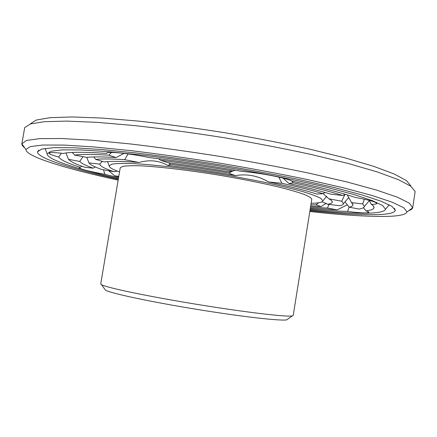 <?xml version="1.0" encoding="UTF-8"?>
<svg xmlns="http://www.w3.org/2000/svg" width="437" height="437" viewBox="0 0 437 437"><rect width="100%" height="100%" fill="white"/><g stroke="black" fill="none" stroke-linecap="round" stroke-linejoin="round"><path stroke-width="0.66" d="M119.525 171.921C112.593 169.447 109.152 167.42 109.19 165.847L111.834 164.197C115.936 163.482 122.568 163.258 131.723 163.52C142.271 164.093 154.802 165.181 169.31 166.792C184.682 168.677 200.785 170.96 217.621 173.636C234.434 176.472 250.423 179.443 265.592 182.557C279.86 185.659 292.08 188.626 302.257 191.45C311.018 194.115 317.229 196.442 320.889 198.431L322.872 200.84C322.528 202.102 319.715 202.877 314.427 203.178L311.139 203.298M120.202 167.874L122.655 166.399C126.397 165.765 132.395 165.579 140.648 165.831C158.882 166.715 187.364 170.031 217.413 174.887C240.394 178.744 260.709 182.759 278.364 186.932C288.928 189.582 297.368 192.012 303.688 194.219C308.675 196.246 311.373 197.923 311.789 199.245L293.211 315.459L292.216 315.935C286.694 317.142 245.091 312.258 196.229 304.25C147.367 296.259 106.388 287.617 101.537 284.711L100.745 283.946L120.202 167.874M318.584 202.768L316.06 204.855L310.909 204.762M117.384 171.124L113.986 171.703C104.601 168.584 99.887 166.055 99.844 164.104L102.165 161.193M93.808 156.932L95.643 159.379L104.377 161.963C110.392 160.98 121.934 161.155 139.01 162.471C149.569 159.538 159.101 160.505 167.6 165.377C189.259 167.983 211.934 171.391 235.619 175.592C247.052 173.653 258.021 175.772 268.515 181.945C289.463 186.364 305.567 190.401 316.841 194.061L322.97 193.673L325.128 192.477M323.123 193.591L328.886 198.808C331.284 200.108 332.42 201.206 332.3 202.096C332.131 203.079 330.58 203.795 327.635 204.254L322.074 201.763M104.738 289.147L105.454 290.146C110.293 293.178 149.23 301.579 195.432 309.139C241.634 316.716 281.215 321.168 286.765 319.835L287.764 319.119M118.564 177.651L104.814 174.27C96.67 172.839 89.967 171.402 84.718 169.955C81.074 168.922 79.272 168.152 79.305 167.644L80.184 167.278C67.56 163.236 60.399 159.811 58.7 157.014C52.325 155.326 49.124 154.053 49.091 153.212L49.184 153.059C50.211 152.333 54.887 152.458 63.218 153.436C70.067 151.923 84.439 151.912 106.333 153.398L106.344 153.332C106.814 152.294 111.315 152.163 119.847 152.945C129.008 153.862 138.824 155.408 149.301 157.582C178.673 161.078 209.552 165.689 241.94 171.419C251.22 172.183 261.211 173.593 271.918 175.647C282.357 177.728 289.168 179.596 292.358 181.246C320.184 187.255 341.188 192.662 355.368 197.464C365.212 199.239 371.86 200.851 375.312 202.298L376.847 203.478C376.727 204.079 374.902 204.369 371.374 204.347C373.264 205.625 374.148 206.728 374.017 207.657C373.728 209.192 371.046 210.257 365.982 210.852C367.965 211.486 368.943 211.989 368.926 212.36L366.162 212.95C362.098 213.005 355.909 212.491 347.595 211.41C337.064 211.164 324.604 210.372 310.221 209.033M349.081 207.111L347.595 211.41M347.349 204.811L337.146 209.853L327.471 208.061L310.527 207.133M328.995 204.385L327.471 208.061M326.248 203.243L321.091 206.592L316.06 204.855M327.635 204.254L339.893 205.718C342.105 205.232 343.302 204.56 343.493 203.691L348.759 197.464M364.42 199.239L362.688 203.877L351.583 202.659L353.03 204.904C352.872 205.876 351.572 206.63 349.125 207.165L345.012 201.899M349.125 207.165L359.023 209.077C362.311 208.504 364.087 207.641 364.36 206.483L369.276 200.67M365.982 210.852L363.376 207.695M321.091 206.592L310.685 206.133M81.905 166.399L80.184 167.278M79.769 161.461L68.527 159.314C70.373 161.559 75.847 164.225 84.942 167.316L93.152 168.179C85.827 165.596 81.369 163.356 79.769 161.461L82.997 156.604M95.37 166.994L93.152 168.179M99.844 164.104L88.973 162.903C90.186 164.711 94.403 166.885 101.613 169.43L113.986 171.703M118.782 176.346L114.641 175.811L108.605 170.648M104.814 174.27L103.52 169.747M72.28 152.442L74.678 155.108L86.734 157.358C92.835 156.675 102.608 156.741 116.04 157.549L124.146 153.409M88.973 162.903L86.766 157.353M68.527 159.314L65.938 152.977M58.7 157.014L61.42 153.223M95.643 159.379C101.603 158.713 111.277 158.811 124.66 159.674L128.128 153.917M139.01 162.471L124.66 159.674M158.544 158.707L160.641 160.292L168.07 162.739C187.506 165.219 207.651 168.234 228.496 171.785L229.01 171.539M169.032 162.859L170.463 164.487L167.6 165.377M116.04 157.549L108.857 155.184L111.577 152.437M106.333 153.398L107.792 152.644M170.43 164.279C189.254 166.666 208.782 169.594 229.004 173.063L232.484 171.085M235.619 175.592C232.358 174.642 230.157 173.8 229.004 173.063M291.725 180.923L293.243 182.83L288.89 183.496C306.135 187.326 320.108 190.876 330.814 194.154L342.739 195.503L345.541 194.367M283.094 178.138L288.89 183.496M278.811 177.1L281.903 183.3L268.515 181.945M228.496 171.785L232.801 171.075L235.133 170.222M281.903 183.3C298.87 187.025 312.559 190.483 322.97 193.673M369.079 200.332L371.374 204.347M347.246 194.875L351.583 202.659M344.853 194.64L341.723 201.211L328.886 198.808M341.723 201.211L343.493 203.691M118.411 178.575C77.644 169.256 46.606 159.418 47.158 153.808L51.102 151.218L62.475 149.864L81.544 149.957L108.026 151.644L140.965 154.971C165.645 157.965 191.614 161.624 218.877 165.951L258.933 172.965C284.733 177.93 307.921 182.857 328.504 187.752L354.145 194.596L372.242 200.594L382.588 205.505L385.505 209.214C384.686 211.617 378.633 212.939 367.353 213.18C352.97 213.425 333.879 212.349 310.073 209.962M337.146 209.853L310.357 208.203M348.819 197.573L348.42 197.868M362.688 203.877L364.36 206.483M118.706 176.816L114.641 175.811M74.678 155.108C81.238 154.163 92.628 154.185 108.857 155.184M160.641 160.292C183.742 163.17 207.793 166.77 232.801 171.075M293.243 182.83C314.094 187.429 330.591 191.657 342.739 195.503M118.285 179.312C72.515 169.075 36.555 157.981 37.495 151.754L41.821 149.066L53.904 147.657L74.055 147.766L102.012 149.552L136.792 153.059C162.854 156.222 190.286 160.089 219.09 164.656C247.85 169.512 275.081 174.598 300.793 179.913L334.873 187.681L361.94 194.907L381.075 201.233L392.071 206.422L395.316 210.35C394.54 213.021 387.859 214.463 375.268 214.671C358.799 214.873 337.025 213.551 309.959 210.7M118.148 180.142C67.172 168.993 25.581 156.566 25.941 149.525L30.24 146.603L42.81 145.035L64.07 145.079L93.797 146.93L130.98 150.645C158.921 154.026 188.38 158.167 219.352 163.077C250.27 168.3 279.511 173.773 307.069 179.481L343.493 187.817L372.264 195.552L392.426 202.287L403.837 207.783L406.978 211.923C405.858 214.769 398.391 216.271 384.576 216.43C365.583 216.561 340.663 214.928 309.822 211.53M24.641 147.717C22.735 146.297 21.806 145.002 21.85 143.833L26.471 140.452L39.483 138.655L61.344 138.513L91.846 140.233L129.942 143.899C158.56 147.285 188.724 151.486 220.428 156.501C252.073 161.859 282.002 167.502 310.204 173.418L347.481 182.092L376.934 190.188L397.61 197.3L409.371 203.156L412.67 207.832C412.342 208.952 411.048 209.886 408.786 210.623M21.872 143.626L24.712 127.593L30.426 123.971L44.268 121.705L66.593 121.093L97.118 122.355L134.804 125.605C162.946 128.74 192.52 132.744 223.52 137.622C254.454 142.888 283.76 148.52 311.434 154.529L348.185 163.471L377.519 172.009L398.478 179.711L410.884 186.271L415.139 191.526L412.714 207.63M30.481 123.737L36.287 120.049L49.987 117.684L71.876 116.941L101.657 118.039L138.305 121.082C165.623 124.07 194.301 127.921 224.334 132.64C254.307 137.748 282.712 143.243 309.554 149.126L345.257 157.926L373.837 166.388L394.343 174.079L406.574 180.683L410.9 186.036M322.872 200.84L326.718 196.289M109.19 165.847L107.507 161.597M102.285 161.231L100.073 163.782M331.798 200.873L332.3 202.096M286.765 319.835L292.216 315.935M105.454 290.146L101.537 284.711M318.775 202.735L318.114 203.074M368.304 211.759L368.926 212.36M80.009 167.305L79.305 167.644M50.108 152.732L49.091 153.212M107.764 152.65L106.344 153.332M168.835 162.837L170.463 164.487M375.929 202.599L376.847 203.478M352.424 203.445L353.03 204.904M373.307 205.953L374.017 207.657M385.505 209.214L389.247 204.8M47.158 153.808L45.016 148.433M38.909 150.153L37.495 151.754M394.485 208.383L395.316 210.35M406.978 211.923L412.67 207.832M25.941 149.525L21.85 143.833"/></g></svg>
